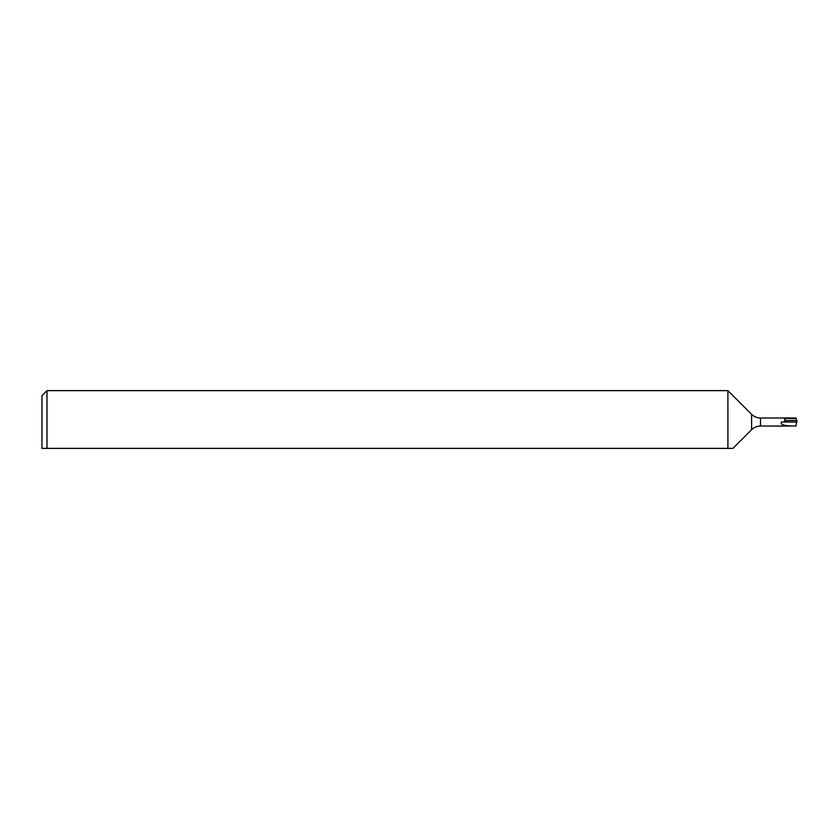 <?xml version="1.0" encoding="UTF-8"?>
<svg xmlns="http://www.w3.org/2000/svg" width="839" height="839" viewBox="0 0 839 839"><rect width="100%" height="100%" fill="white"/><g stroke="black" fill="none" stroke-linecap="round" stroke-linejoin="round"><path stroke-width="1.26" d="M43.397 448.372L46.984 448.372L41.95 448.372L41.95 395.662L46.984 390.628L46.984 448.372L727.906 448.372L727.906 390.628L46.984 390.628M732.94 448.372L727.906 448.372L732.94 448.372L751.587 429.725L751.587 414.309L727.906 390.628M751.587 429.725A12.585 12.585 0 0 1 760.48 426.044L760.48 417.99A12.585 12.585 0 0 1 751.587 414.309M796.61 422.017L795.98 425.939L792.425 426.044C783.626 425.793 779.997 424.45 781.56 422.017L797.05 422.017L796.043 417.99L760.48 417.99M792.425 426.044L760.48 426.044M784.968 422.017L784.968 418.231L796.201 418.231M796.316 418.556L784.968 418.378M784.496 420.203L784.549 418.42M784.968 420.507L796.767 420.507"/></g></svg>
